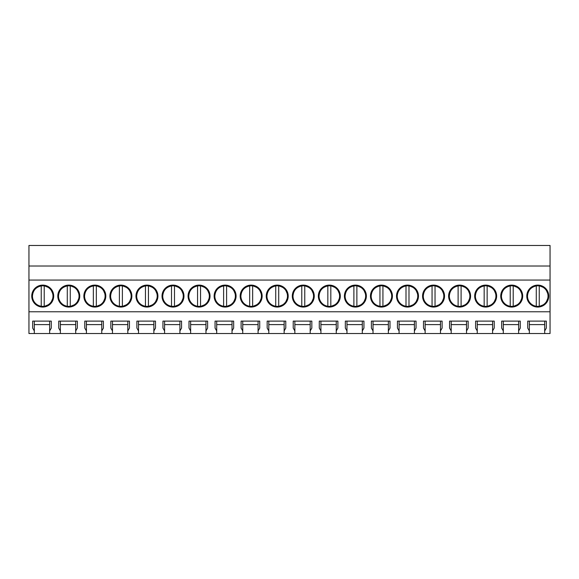 <?xml version="1.0" encoding="UTF-8"?>
<svg xmlns="http://www.w3.org/2000/svg" width="579" height="579" viewBox="0 0 579 579"><rect width="100%" height="100%" fill="white"/><g stroke="black" fill="none" stroke-linecap="round" stroke-linejoin="round"><path stroke-width="0.87" d="M28.95 266.014L550.05 266.014L550.05 245.467L28.95 245.467L28.95 333.533L34.313 333.533L34.313 330.927L32.67 328.09L32.67 321.113L51.285 321.113L51.285 328.09L49.642 330.927L49.642 321.113L51.285 321.113M34.313 333.533L529.358 333.533L529.358 330.927L527.715 328.09L527.715 321.113L546.33 321.113L546.33 328.09L544.687 330.927L544.687 321.113L546.33 321.113M529.358 333.533L550.05 333.533L550.05 311.777L28.95 311.777M49.642 333.533L49.642 330.927M60.368 333.533L60.368 330.927L58.725 328.09L58.725 321.113L77.34 321.113L77.34 328.09L75.697 330.927L75.697 321.113L77.34 321.113M75.697 333.533L75.697 330.927M86.423 333.533L86.423 330.927L84.78 328.09L84.78 321.113L103.395 321.113L103.395 328.09L101.752 330.927L101.752 321.113L103.395 321.113M101.752 333.533L101.752 330.927M112.478 333.533L112.478 330.927L110.835 328.09L110.835 321.113L129.45 321.113L129.45 328.09L127.807 330.927L127.807 321.113L129.45 321.113M127.807 333.533L127.807 330.927M138.533 333.533L138.533 330.927L136.89 328.09L136.89 321.113L155.505 321.113L155.505 328.09L153.862 330.927L153.862 321.113L155.505 321.113M153.862 333.533L153.862 330.927M164.588 333.533L164.588 330.927L162.945 328.09L162.945 321.113L181.56 321.113L181.56 328.09L179.917 330.927L179.917 321.113L181.56 321.113M179.917 333.533L179.917 330.927M190.643 333.533L190.643 330.927L189 328.09L189 321.113L207.615 321.113L207.615 328.09L205.972 330.927L205.972 321.113L207.615 321.113M205.972 333.533L205.972 330.927M216.698 333.533L216.698 330.927L215.055 328.09L215.055 321.113L233.67 321.113L233.67 328.09L232.027 330.927L232.027 321.113L233.67 321.113M232.027 333.533L232.027 330.927M242.753 333.533L242.753 330.927L241.11 328.09L241.11 321.113L259.725 321.113L259.725 328.09L258.082 330.927L258.082 321.113L259.725 321.113M258.082 333.533L258.082 330.927M268.808 333.533L268.808 330.927L267.165 328.09L267.165 321.113L285.78 321.113L285.78 328.09L284.137 330.927L284.137 321.113L285.78 321.113M284.137 333.533L284.137 330.927M294.863 333.533L294.863 330.927L293.22 328.09L293.22 321.113L311.835 321.113L311.835 328.09L310.192 330.927L310.192 321.113L311.835 321.113M310.192 333.533L310.192 330.927M320.918 333.533L320.918 330.927L319.275 328.09L319.275 321.113L337.89 321.113L337.89 328.09L336.247 330.927L336.247 321.113L337.89 321.113M336.247 333.533L336.247 330.927M346.973 333.533L346.973 330.927L345.33 328.09L345.33 321.113L363.945 321.113L363.945 328.09L362.302 330.927L362.302 321.113L363.945 321.113M362.302 333.533L362.302 330.927M373.028 333.533L373.028 330.927L371.385 328.09L371.385 321.113L390 321.113L390 328.09L388.357 330.927L388.357 321.113L390 321.113M388.357 333.533L388.357 330.927M399.083 333.533L399.083 330.927L397.44 328.09L397.44 321.113L416.055 321.113L416.055 328.09L414.412 330.927L414.412 321.113L416.055 321.113M414.412 333.533L414.412 330.927M425.138 333.533L425.138 330.927L423.495 328.09L423.495 321.113L442.11 321.113L442.11 328.09L440.467 330.927L440.467 321.113L442.11 321.113M440.467 333.533L440.467 330.927M451.193 333.533L451.193 330.927L449.55 328.09L449.55 321.113L468.165 321.113L468.165 328.09L466.522 330.927L466.522 321.113L468.165 321.113M466.522 333.533L466.522 330.927M477.248 333.533L477.248 330.927L475.605 328.09L475.605 321.113L494.22 321.113L494.22 328.09L492.577 330.927L492.577 321.113L494.22 321.113M492.577 333.533L492.577 330.927M503.303 333.533L503.303 330.927L501.66 328.09L501.66 321.113L520.275 321.113L520.275 328.09L518.632 330.927L518.632 321.113L520.275 321.113M518.632 333.533L518.632 330.927M544.687 333.533L544.687 330.927M28.95 280.07L550.05 280.07L550.05 311.777M42.723 285.107A10.979 10.979 0 0 0 31.744 296.086A10.979 10.979 0 0 0 42.723 307.065A10.979 10.979 0 0 0 53.702 296.086A10.979 10.979 0 0 0 42.723 285.107L50.467 288.306L53.702 296.035M277.218 307.065A10.979 10.979 0 0 0 288.197 296.086A10.979 10.979 0 0 0 277.218 285.107A10.979 10.979 0 0 0 266.239 296.086A10.979 10.979 0 0 0 277.218 307.065L284.962 303.866L288.197 296.144M303.273 285.107A10.979 10.979 0 0 0 292.294 296.086A10.979 10.979 0 0 0 303.273 307.065A10.979 10.979 0 0 0 314.252 296.086A10.979 10.979 0 0 0 303.273 285.107L311.017 288.306L314.252 296.035M459.603 285.107A10.979 10.979 0 0 0 448.624 296.086A10.979 10.979 0 0 0 459.603 307.065A10.979 10.979 0 0 0 470.582 296.086A10.979 10.979 0 0 0 459.603 285.107L467.347 288.306L470.582 296.035M433.548 285.107A10.979 10.979 0 0 0 422.569 296.086A10.979 10.979 0 0 0 433.548 307.065A10.979 10.979 0 0 0 444.527 296.086A10.979 10.979 0 0 0 433.548 285.107L441.292 288.306L444.527 296.035M407.493 285.107A10.979 10.979 0 0 0 396.514 296.086A10.979 10.979 0 0 0 407.493 307.065A10.979 10.979 0 0 0 418.472 296.086A10.979 10.979 0 0 0 407.493 285.107L415.237 288.306L418.472 296.035M355.383 285.107A10.979 10.979 0 0 0 344.404 296.086A10.979 10.979 0 0 0 355.383 307.065A10.979 10.979 0 0 0 366.362 296.086A10.979 10.979 0 0 0 355.383 285.107L363.127 288.306L366.362 296.035M172.998 307.065A10.979 10.979 0 0 0 183.977 296.086A10.979 10.979 0 0 0 172.998 285.107A10.979 10.979 0 0 0 162.019 296.086A10.979 10.979 0 0 0 172.998 307.065L180.742 303.866L183.977 296.144M120.888 285.107A10.979 10.979 0 0 0 109.909 296.086A10.979 10.979 0 0 0 120.888 307.065A10.979 10.979 0 0 0 131.867 296.086A10.979 10.979 0 0 0 120.888 285.107L128.632 288.306L131.867 296.035M146.943 285.107A10.979 10.979 0 0 0 135.964 296.086A10.979 10.979 0 0 0 146.943 307.065A10.979 10.979 0 0 0 157.922 296.086A10.979 10.979 0 0 0 146.943 285.107L154.687 288.306L157.922 296.035M68.778 307.065A10.979 10.979 0 0 0 79.757 296.086A10.979 10.979 0 0 0 68.778 285.107A10.979 10.979 0 0 0 57.799 296.086A10.979 10.979 0 0 0 68.778 307.065L76.522 303.866L79.757 296.144M94.833 285.107A10.979 10.979 0 0 0 83.854 296.086A10.979 10.979 0 0 0 94.833 307.065A10.979 10.979 0 0 0 105.812 296.086A10.979 10.979 0 0 0 94.833 285.107L102.577 288.306L105.812 296.035M251.163 285.107A10.979 10.979 0 0 0 240.184 296.086A10.979 10.979 0 0 0 251.163 307.065A10.979 10.979 0 0 0 262.142 296.086A10.979 10.979 0 0 0 251.163 285.107L258.907 288.306L262.142 296.035M225.108 285.107A10.979 10.979 0 0 0 214.129 296.086A10.979 10.979 0 0 0 225.108 307.065A10.979 10.979 0 0 0 236.087 296.086A10.979 10.979 0 0 0 225.108 285.107L232.852 288.306L236.087 296.035M199.053 285.107A10.979 10.979 0 0 0 188.074 296.086A10.979 10.979 0 0 0 199.053 307.065A10.979 10.979 0 0 0 210.032 296.086A10.979 10.979 0 0 0 199.053 285.107L206.797 288.306L210.032 296.035M329.328 285.107A10.979 10.979 0 0 0 318.349 296.086A10.979 10.979 0 0 0 329.328 307.065A10.979 10.979 0 0 0 340.307 296.086A10.979 10.979 0 0 0 329.328 285.107L337.072 288.306L340.307 296.035M511.713 285.107A10.979 10.979 0 0 0 500.734 296.086A10.979 10.979 0 0 0 511.713 307.065A10.979 10.979 0 0 0 522.692 296.086A10.979 10.979 0 0 0 511.713 285.107L519.457 288.306L522.692 296.035M485.658 285.107A10.979 10.979 0 0 0 474.679 296.086A10.979 10.979 0 0 0 485.658 307.065A10.979 10.979 0 0 0 496.637 296.086A10.979 10.979 0 0 0 485.658 285.107L493.402 288.306L496.637 296.035M381.438 285.107A10.979 10.979 0 0 0 370.459 296.086A10.979 10.979 0 0 0 381.438 307.065A10.979 10.979 0 0 0 392.417 296.086A10.979 10.979 0 0 0 381.438 285.107L389.182 288.306L392.417 296.035M537.768 307.065A10.979 10.979 0 0 0 548.747 296.086A10.979 10.979 0 0 0 537.768 285.107A10.979 10.979 0 0 0 526.789 296.086A10.979 10.979 0 0 0 537.768 307.065L545.512 303.866L548.747 296.144M550.05 266.014L550.05 280.07M503.303 330.927L503.303 321.113L501.66 321.113M477.248 330.927L477.248 321.113L475.605 321.113M451.193 330.927L451.193 321.113L449.55 321.113M425.138 330.927L425.138 321.113L423.495 321.113M399.083 330.927L399.083 321.113L397.44 321.113M373.028 330.927L373.028 321.113L371.385 321.113M346.973 330.927L346.973 321.113L345.33 321.113M320.918 330.927L320.918 321.113L319.275 321.113M294.863 330.927L294.863 321.113L293.22 321.113M268.808 330.927L268.808 321.113L267.165 321.113M242.753 330.927L242.753 321.113L241.11 321.113M216.698 330.927L216.698 321.113L215.055 321.113M190.643 330.927L190.643 321.113L189 321.113M164.588 330.927L164.588 321.113L162.945 321.113M138.533 330.927L138.533 321.113L136.89 321.113M112.478 330.927L112.478 321.113L110.835 321.113M86.423 330.927L86.423 321.113L84.78 321.113M60.368 330.927L60.368 321.113L58.725 321.113M34.313 330.927L34.313 321.113L32.67 321.113M529.358 330.927L529.358 321.113L527.715 321.113M49.642 321.113L34.313 321.113M75.697 321.113L60.368 321.113M101.752 321.113L86.423 321.113M127.807 321.113L112.478 321.113M153.862 321.113L138.533 321.113M179.917 321.113L164.588 321.113M205.972 321.113L190.643 321.113M232.027 321.113L216.698 321.113M258.082 321.113L242.753 321.113M284.137 321.113L268.808 321.113M310.192 321.113L294.863 321.113M336.247 321.113L320.918 321.113M362.302 321.113L346.973 321.113M388.357 321.113L373.028 321.113M414.412 321.113L399.083 321.113M440.467 321.113L425.138 321.113M466.522 321.113L451.193 321.113M492.577 321.113L477.248 321.113M518.632 321.113L503.303 321.113M544.687 321.113L529.358 321.113M42.723 307.065L50.467 303.866L53.702 296.144M288.197 296.035L284.962 288.306L277.218 285.107M303.273 307.065L311.017 303.866L314.252 296.144M459.603 307.065L467.347 303.866L470.582 296.144M433.548 307.065L441.292 303.866L444.527 296.144M407.493 307.065L415.237 303.866L418.472 296.144M355.383 307.065L363.127 303.866L366.362 296.144M183.977 296.035L180.742 288.306L172.998 285.107M120.888 307.065L128.632 303.866L131.867 296.144M146.943 307.065L154.687 303.866L157.922 296.144M79.757 296.035L76.522 288.306L68.778 285.107M94.833 307.065L102.577 303.866L105.812 296.144M251.163 307.065L258.907 303.866L262.142 296.144M225.108 307.065L232.852 303.866L236.087 296.144M199.053 307.065L206.797 303.866L210.032 296.144M329.328 307.065L337.072 303.866L340.307 296.144M511.713 307.065L519.457 303.866L522.692 296.144M485.658 307.065L493.402 303.866L496.637 296.144M381.438 307.065L389.182 303.866L392.417 296.144M548.747 296.035L545.512 288.306L537.768 285.107M518.632 324.602L503.303 324.602M492.577 324.602L477.248 324.602M466.522 324.602L451.193 324.602M440.467 324.602L425.138 324.602M414.412 324.602L399.083 324.602M388.357 324.602L373.028 324.602M362.302 324.602L346.973 324.602M336.247 324.602L320.918 324.602M310.192 324.602L294.863 324.602M284.137 324.602L268.808 324.602M258.082 324.602L242.753 324.602M232.027 324.602L216.698 324.602M205.972 324.602L190.643 324.602M179.917 324.602L164.588 324.602M153.862 324.602L138.533 324.602M127.807 324.602L112.478 324.602M101.752 324.602L86.423 324.602M75.697 324.602L60.368 324.602M49.642 324.602L34.313 324.602M544.687 324.602L529.358 324.602M41.232 306.248A10.263 10.263 0 0 1 32.46 296.086C32.88 290.535 35.804 287.155 41.232 285.932A10.263 10.263 0 0 1 52.986 296.086A10.263 10.263 0 0 1 41.232 306.248L41.232 285.932M44.214 285.932L44.214 306.248M67.287 306.248A10.263 10.263 0 0 1 58.515 296.086C58.935 290.535 61.859 287.155 67.287 285.932A10.263 10.263 0 0 1 79.041 296.086A10.263 10.263 0 0 1 67.287 306.248L67.287 285.932M70.269 285.932L70.269 306.248M93.342 306.248A10.263 10.263 0 0 1 84.57 296.086C84.99 290.535 87.914 287.155 93.342 285.932A10.263 10.263 0 0 1 105.096 296.086A10.263 10.263 0 0 1 93.342 306.248L93.342 285.932M96.324 285.932L96.324 306.248M119.397 306.248A10.263 10.263 0 0 1 110.625 296.086C111.045 290.535 113.969 287.155 119.397 285.932A10.263 10.263 0 0 1 131.151 296.086A10.263 10.263 0 0 1 119.397 306.248L119.397 285.932M122.379 285.932L122.379 306.248M145.452 306.248A10.263 10.263 0 0 1 136.68 296.086C137.1 290.535 140.024 287.155 145.452 285.932A10.263 10.263 0 0 1 157.206 296.086A10.263 10.263 0 0 1 145.452 306.248L145.452 285.932M148.434 285.932L148.434 306.248M171.507 306.248A10.263 10.263 0 0 1 162.735 296.086C163.155 290.535 166.079 287.155 171.507 285.932A10.263 10.263 0 0 1 183.261 296.086A10.263 10.263 0 0 1 171.507 306.248L171.507 285.932M174.489 285.932L174.489 306.248M197.562 306.248A10.263 10.263 0 0 1 188.79 296.086C189.21 290.535 192.134 287.155 197.562 285.932A10.263 10.263 0 0 1 209.316 296.086A10.263 10.263 0 0 1 197.562 306.248L197.562 285.932M200.544 285.932L200.544 306.248M223.617 306.248A10.263 10.263 0 0 1 214.845 296.086C215.265 290.535 218.189 287.155 223.617 285.932A10.263 10.263 0 0 1 235.371 296.086A10.263 10.263 0 0 1 223.617 306.248L223.617 285.932M226.599 285.932L226.599 306.248M249.672 306.248A10.263 10.263 0 0 1 240.9 296.086C241.32 290.535 244.244 287.155 249.672 285.932A10.263 10.263 0 0 1 261.426 296.086A10.263 10.263 0 0 1 249.672 306.248L249.672 285.932M252.654 285.932L252.654 306.248M275.727 306.248A10.263 10.263 0 0 1 266.955 296.086C267.375 290.535 270.299 287.155 275.727 285.932A10.263 10.263 0 0 1 287.481 296.086A10.263 10.263 0 0 1 275.727 306.248L275.727 285.932M278.709 285.932L278.709 306.248M301.782 306.248A10.263 10.263 0 0 1 293.01 296.086C293.43 290.535 296.354 287.155 301.782 285.932A10.263 10.263 0 0 1 313.536 296.086A10.263 10.263 0 0 1 301.782 306.248L301.782 285.932M304.764 285.932L304.764 306.248M327.837 306.248A10.263 10.263 0 0 1 319.065 296.086C319.485 290.535 322.409 287.155 327.837 285.932A10.263 10.263 0 0 1 339.591 296.086A10.263 10.263 0 0 1 327.837 306.248L327.837 285.932M330.819 285.932L330.819 306.248M353.892 306.248A10.263 10.263 0 0 1 345.12 296.086C345.54 290.535 348.464 287.155 353.892 285.932A10.263 10.263 0 0 1 365.646 296.086A10.263 10.263 0 0 1 353.892 306.248L353.892 285.932M356.874 285.932L356.874 306.248M379.947 306.248A10.263 10.263 0 0 1 371.175 296.086C371.595 290.535 374.519 287.155 379.947 285.932A10.263 10.263 0 0 1 391.701 296.086A10.263 10.263 0 0 1 379.947 306.248L379.947 285.932M382.929 285.932L382.929 306.248M406.002 306.248A10.263 10.263 0 0 1 397.23 296.086C397.65 290.535 400.574 287.155 406.002 285.932A10.263 10.263 0 0 1 417.756 296.086A10.263 10.263 0 0 1 406.002 306.248L406.002 285.932M408.984 285.932L408.984 306.248M432.057 306.248A10.263 10.263 0 0 1 423.285 296.086C423.705 290.535 426.629 287.155 432.057 285.932A10.263 10.263 0 0 1 443.811 296.086A10.263 10.263 0 0 1 432.057 306.248L432.057 285.932M435.039 285.932L435.039 306.248M458.112 306.248A10.263 10.263 0 0 1 449.34 296.086C449.76 290.535 452.684 287.155 458.112 285.932A10.263 10.263 0 0 1 469.866 296.086A10.263 10.263 0 0 1 458.112 306.248L458.112 285.932M461.094 285.932L461.094 306.248M484.167 306.248A10.263 10.263 0 0 1 475.395 296.086C475.815 290.535 478.739 287.155 484.167 285.932A10.263 10.263 0 0 1 495.921 296.086A10.263 10.263 0 0 1 484.167 306.248L484.167 285.932M487.149 285.932L487.149 306.248M510.222 306.248A10.263 10.263 0 0 1 501.45 296.086C501.87 290.535 504.794 287.155 510.222 285.932A10.263 10.263 0 0 1 521.976 296.086A10.263 10.263 0 0 1 510.222 306.248L510.222 285.932M513.204 285.932L513.204 306.248M536.277 306.248A10.263 10.263 0 0 1 527.505 296.086C527.925 290.535 530.849 287.155 536.277 285.932A10.263 10.263 0 0 1 548.031 296.086A10.263 10.263 0 0 1 536.277 306.248L536.277 285.932M539.259 285.932L539.259 306.248"/></g></svg>
